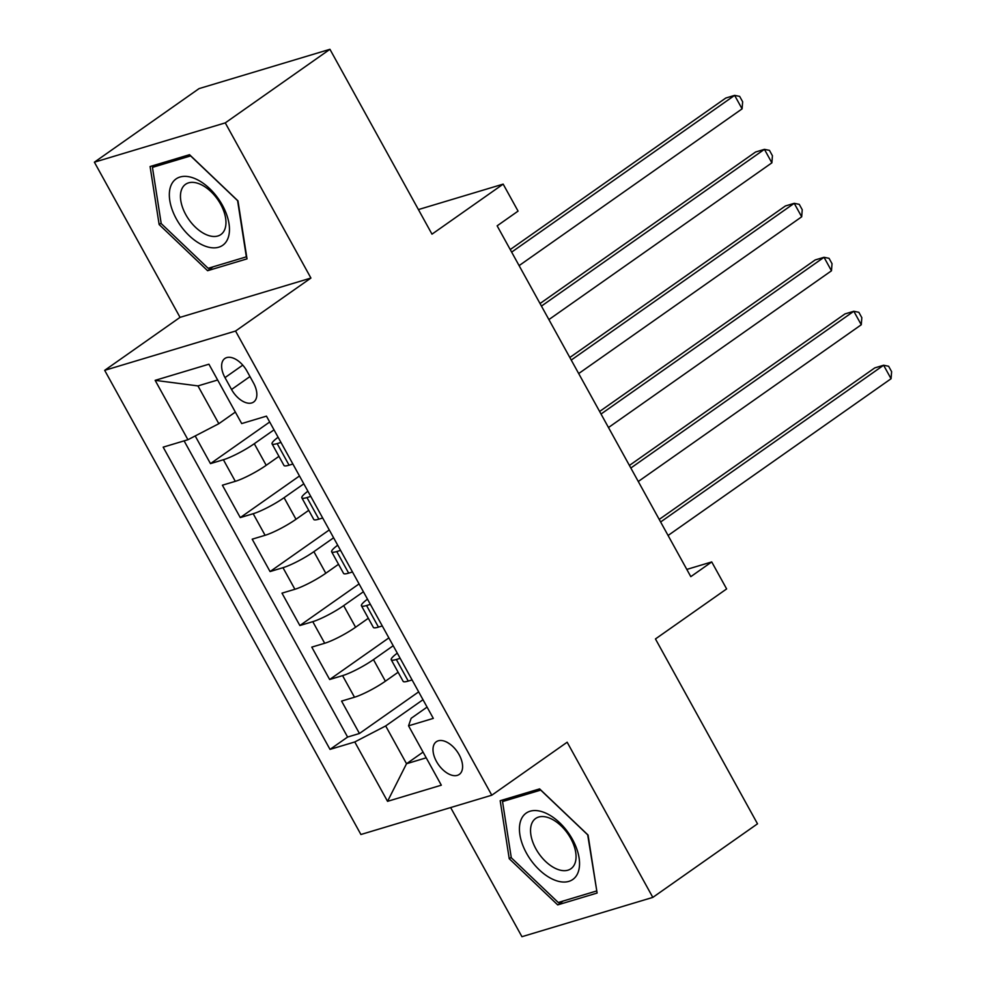 <?xml version="1.0" encoding="UTF-8"?>
<svg xmlns="http://www.w3.org/2000/svg" width="986" height="986" viewBox="0 0 986 986"><rect width="100%" height="100%" fill="white"/><g stroke="black" fill="none" stroke-linecap="round" stroke-linejoin="round"><path stroke-width="1.48" d="M459.119 754.684A19.966 11.413 -125.1 0 0 436.317 741.743A19.966 11.413 -125.1 0 0 436.478 761.475A19.966 11.413 -125.1 0 0 459.279 774.417A19.966 11.413 -125.1 0 0 459.119 754.684M450.651 807.559L521.939 936.7L652.818 897.396L757.507 823.815L655.456 638.953L726.633 588.925L711.732 561.934L686.811 569.415M104.676 370.342L360.913 834.501L491.792 795.209L235.555 331.037L104.676 370.342L180.044 317.356L310.923 278.052L225.264 122.88L94.385 162.185L180.044 317.356M94.385 162.185L199.061 88.604L329.94 49.3L431.991 234.163L503.168 184.123L418.421 209.574M225.264 122.88L329.94 49.3M195.203 435.948L210.474 463.617L269.696 421.996M278.939 456.358L266.208 465.306A24.958 3.821 151.1 0 1 235.309 481.328L222.392 485.211L240.276 517.588L299.485 475.967M308.741 510.329L295.997 519.277A24.958 3.821 -28.9 0 1 265.098 535.299L252.194 539.182L270.065 571.56L329.275 529.938M338.531 564.3L325.799 573.248A24.958 3.821 -28.9 0 1 294.9 589.271L281.984 593.153L299.867 625.531L359.077 583.909M368.333 618.271L355.589 627.232A24.958 3.821 -28.9 0 1 324.69 643.254L311.786 647.124L329.657 679.514L388.866 637.893M503.168 184.123L518.069 211.115L497.141 225.831L690.804 576.65L711.732 561.934M224.993 377.626L231.55 389.495A19.338 11.056 -125.1 0 0 253.636 402.029A19.338 11.056 -125.1 0 0 253.476 382.913L246.919 371.032A19.338 11.056 -125.1 0 0 224.833 358.51A19.338 11.056 -125.1 0 0 224.993 377.626L242.766 365.128M427.074 707.098L411.15 718.301L408.549 725.819L433.31 718.387L266.454 416.141L241.693 423.573L208.921 364.204L155.147 380.349L187.932 439.719L163.171 447.151L330.014 749.397L354.775 741.965L385.674 725.942L406.528 763.731L426.211 757.815M408.549 725.819L441.321 785.189L387.547 801.335L354.775 741.965M393.204 645.731L373.472 659.609A24.958 3.821 151.1 0 1 342.573 675.632L329.657 679.514M398.122 672.242L385.39 681.203L373.472 659.609M363.403 591.76L343.67 605.638A24.958 3.821 151.1 0 1 312.772 621.661L299.867 625.531M333.613 537.789L313.881 551.667A24.958 3.821 151.1 0 1 282.982 567.689L270.065 571.56M303.824 483.818L284.079 497.696A24.958 3.821 151.1 0 1 253.18 513.718L240.276 517.588M274.022 429.847L254.289 443.712A24.958 3.821 151.1 0 1 223.391 459.735L210.474 463.617M184.099 440.865L347.602 737.047L359.446 733.485L418.668 691.864M385.39 681.203A24.958 3.821 -28.9 0 1 354.492 697.225L341.575 701.095L359.446 733.485M292.904 464.036L289.071 465.182A24.958 3.821 151.1 0 1 283.98 465.466L272.062 443.885A24.958 3.821 151.1 0 1 278.114 437.254M280.985 442.443L277.152 443.589A24.958 3.821 151.1 0 1 272.062 443.885M310.775 496.414L306.954 497.573A24.958 3.821 151.1 0 1 301.852 497.856A24.958 3.821 151.1 0 1 307.903 491.225M301.852 497.856L313.77 519.449A24.958 3.821 -28.9 0 0 318.872 519.154L322.693 518.007M340.564 550.398L336.744 551.544A24.958 3.821 151.1 0 1 331.653 551.827A24.958 3.821 151.1 0 1 337.705 545.196M331.653 551.827L343.572 573.421A24.958 3.821 -28.9 0 0 348.662 573.125L352.483 571.979M370.366 604.369L366.545 605.515A24.958 3.821 151.1 0 1 361.443 605.798A24.958 3.821 151.1 0 1 367.495 599.168M361.443 605.798L373.361 627.392A24.958 3.821 -28.9 0 0 378.464 627.108L382.285 625.95M400.156 658.34L396.335 659.486A24.958 3.821 151.1 0 1 391.232 659.77A24.958 3.821 151.1 0 1 397.296 653.151M391.232 659.77L403.151 681.363A24.958 3.821 -28.9 0 0 408.253 681.079L412.074 679.933M217.647 380.004L197.964 385.908L218.83 423.697L187.932 439.719M235.346 412.074L218.83 423.697M310.923 278.052L235.555 331.037M652.818 897.396L567.16 742.224L491.792 795.209M423.056 752.108L406.528 763.731L387.547 801.335M422.994 699.715L385.674 725.942M347.602 737.047L330.014 749.397M197.964 385.908L155.147 380.349M159.14 224.537L207.602 270.706L247.018 258.862L237.971 200.861L189.522 154.691L150.094 166.535L159.14 224.537L161.137 223.132M597.109 893.045L588.063 835.043L539.601 788.886L500.185 800.718L509.232 858.72L557.694 904.889L597.109 893.045M213.124 266.812L207.602 270.706M563.216 901.007L557.694 904.889M511.229 857.315L509.232 858.72M511.648 252.12L734.632 95.371L742.088 108.867L519.104 265.616M510.23 249.557L725.795 98.033L734.632 95.371L739.66 96.394L742.643 101.792L742.088 108.867M222.392 205.199A40.549 23.183 -125.1 0 0 180.031 177.024A40.549 23.183 -125.1 0 0 176.408 219.015A40.549 23.183 -125.1 0 0 218.769 247.19A40.549 23.183 -125.1 0 0 222.392 205.199M220.617 204.201A30.702 17.563 -125.1 0 0 185.553 184.308A30.702 17.563 -125.1 0 0 185.799 214.652A30.702 17.563 -125.1 0 0 220.864 234.545A30.702 17.563 -125.1 0 0 220.617 204.201M208.157 268.303L161.211 223.576L152.448 167.374L190.631 155.911L237.589 200.639L246.352 256.841L208.157 268.303M156.293 164.674L152.448 167.374M544.21 812.464A40.549 23.183 -125.1 0 0 519.893 834.735A40.549 23.183 -125.1 0 0 554.761 880.128A40.549 23.183 -125.1 0 0 579.078 857.857A40.549 23.183 -125.1 0 0 544.21 812.464M549.313 817.998A30.702 17.563 -125.1 0 0 535.644 818.491A30.702 17.563 -125.1 0 0 533.685 844.324A30.702 17.563 -125.1 0 0 557.3 869.233A30.702 17.563 -125.1 0 0 570.956 868.728A30.702 17.563 -125.1 0 0 572.915 842.894A30.702 17.563 -125.1 0 0 549.313 817.998M596.444 891.024L558.249 902.498L511.29 857.758L502.527 801.569L540.722 790.094L587.681 834.822L596.764 890.802M506.385 798.857L502.527 801.569M541.45 306.091L764.433 149.342L771.878 162.838L548.894 319.587M540.032 303.528L755.584 152.004L764.433 149.342L769.462 150.365L772.432 155.763L771.878 162.838M571.239 360.063L794.223 203.326L801.68 216.809L578.683 373.558M569.822 357.499L785.386 205.975L794.223 203.326L799.252 204.336L802.234 209.735L801.68 216.809M601.029 414.034L824.025 257.297L831.469 270.793L608.485 427.53M599.624 411.47L815.175 259.947L824.025 257.297L829.041 258.307L832.024 263.706L831.469 270.793M630.83 468.017L853.814 311.268L861.271 324.764L638.275 481.501M629.413 465.441L844.977 313.918L853.814 311.268L858.843 312.291L861.826 317.677L861.271 324.764M660.62 521.988L883.616 365.239L891.061 378.735L668.077 535.484M659.203 519.425L874.767 367.901L883.616 365.239L888.632 366.262L891.615 371.66L891.061 378.735M355.589 627.232L343.67 605.638M325.799 573.248L313.881 551.667M295.997 519.277L284.079 497.696M266.208 465.306L254.289 443.712M235.309 481.328L223.391 459.735M354.492 697.225L342.573 675.632M324.69 643.254L312.772 621.661M294.9 589.271L282.982 567.689M265.098 535.299L253.18 513.718M289.071 465.182L277.152 443.589M318.872 519.154L306.954 497.573M348.662 573.125L336.744 551.544M378.464 627.108L366.545 605.515M408.253 681.079L396.335 659.486M249.963 376.553L231.55 389.495"/></g></svg>

